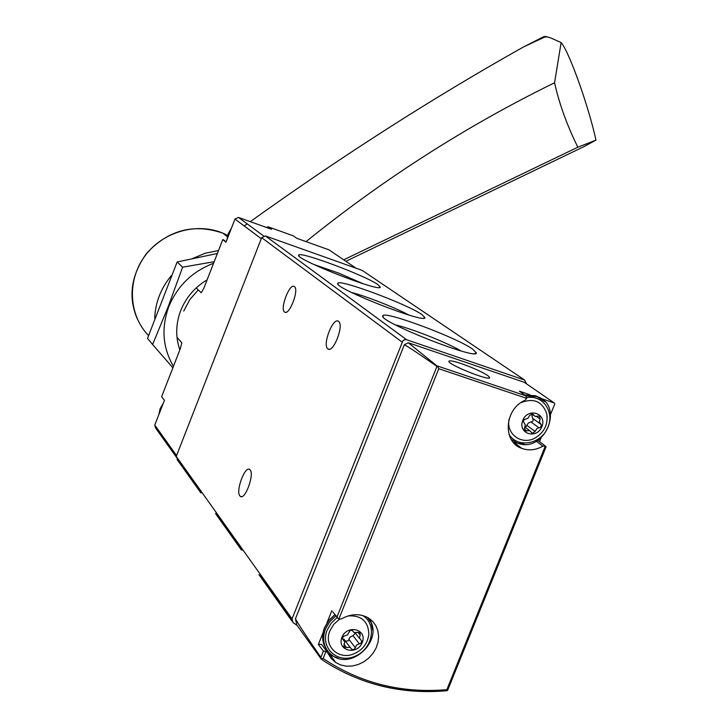 <?xml version="1.0" encoding="UTF-8"?>
<svg xmlns="http://www.w3.org/2000/svg" width="728" height="728" viewBox="0 0 728 728"><rect width="100%" height="100%" fill="white"/><g stroke="black" fill="none" stroke-linecap="round" stroke-linejoin="round"><path stroke-width="1.09" d="M291.919 619.282L262.59 578.105L258.977 574.692L291.919 621.048M353.135 649.704L351.833 649.376M297.088 625.37L293.02 622.595L292.055 618.873L402.939 340.659L404.677 339.667L406.597 339.721L524.642 380.061L526.508 383.811M242.251 549.003L241.214 549.886L242.579 550.022M241.987 549.194L218.737 516.552L215.506 513.522L241.286 549.804M201.565 491.937L200.509 492.601L201.938 492.965M179.771 461.361L177.068 459.441L200.591 492.538M338.147 658.249L330.266 655.009L335.735 662.525L340.74 664.973L346.337 666.156L352.243 666.011L358.149 664.546L363.754 661.852L368.778 658.067L372.964 653.371L376.094 648.029L378.023 642.296L378.633 636.463L377.905 630.83L375.866 625.698L372.618 621.312L368.322 617.908C359.923 613.34 350.951 613.677 341.414 618.909L338.802 619.21L438.766 368.714L437.601 366.439L436.955 366.384C418.873 353.808 408.008 346.592 404.368 344.726L408.29 342.742L437.601 366.439M335.735 662.525L331.076 658.303L326.981 651.769L323.396 651.05L318.354 644.471L321.576 644.335L322.577 645.718M536.336 441.277L542.906 446.155L545.217 445.9L545.854 446.746M542.906 446.155C535.844 450.122 528.828 450.869 521.849 448.393C502.302 442.114 504.295 409.045 524.924 400.364L526.672 398.334L525.898 395.841L519.346 391.173L529.702 394.676M332.76 611.802L338.802 619.21M295.45 618.8C297.788 623.314 306.261 636.172 320.866 657.384L321.321 659.204L296.833 624.997L295.45 618.8L404.368 344.726M321.421 659.277L326.681 662.762C362.917 685.185 402.848 694.521 446.464 690.763L447.447 690.59L447.784 689.389M446.464 690.763L446.173 690.635C402.657 694.385 362.826 685.094 326.681 662.762M408.29 342.742L524.224 382.282L554.327 403.003L554.727 404.031L550.65 414.132M539.521 441.687L540.977 438.074M331.85 610.61L326.936 622.94M323.059 632.668L318.354 644.471M461.625 363.718C453.853 361.124 449.613 360.296 448.903 361.234C446.91 364.146 490.035 381.49 489.689 377.632L488.079 375.784C482.191 371.917 473.373 367.886 461.625 363.718M554.327 403.003L540.94 398.471M447.447 690.59L446.846 689.671L545.345 445.955M325.962 651.387L323.132 658.494L321.403 658.858M537.746 440.449L538.957 441.259M524.624 444.326L513.322 442.351M370.488 619.391L372.791 630.239M330.266 655.009L328.064 653.335M292.055 618.873L176.249 456.42L261.68 237.674L265.347 235.918L362.171 270.379L524.642 380.061M422.058 314.669C407.771 304.313 338.129 278.369 337.792 283.374C332.823 287.697 425.871 324.288 424.915 317.663L422.058 314.669M472.763 349.194C456.265 337.291 382.992 310.055 382.801 315.87C377.632 321.103 477.732 360.715 476.358 352.907L472.763 349.194M377.978 284.657C365.511 275.566 299.144 250.787 298.717 255.146C293.976 258.74 380.953 292.802 380.28 287.105L377.978 284.657M239.876 495.886C235.444 491.054 245.181 465.137 249.768 469.569C255.082 472.854 245.081 500.964 240.258 496.278L239.876 495.886M327.773 348.767C322.149 344.835 333.206 316.616 338.52 321.385C344.408 324.87 333.197 353.781 327.873 348.849L327.773 348.767M284.493 311.966C279.652 308.636 289.871 282.464 294.403 286.595C299.463 289.526 289.116 316.289 284.575 312.03L284.493 311.966M509.018 419.292C505.805 435.18 523.514 446.337 536.663 436.982C544.935 431.267 548.266 423.459 546.683 413.54C542.269 401.41 533.715 397.761 521.03 402.602M547.156 417.162L546.683 413.54M522.795 420.329C517.371 433.588 536.682 439.867 541.887 426.644C547.338 413.486 528.073 407.025 522.795 420.329M526.817 430.839L529.62 430.557L532.368 433.333L535.135 431.431L536.845 428.583L540.84 427.118L541.314 424.934L539.348 421.821L540.14 419.037L539.457 415.997L535.153 416.443L532.332 413.613L529.584 415.533L527.864 418.391L524.133 419.583L523.286 421.685L525.288 424.77L524.57 427.964L525.234 430.994L526.817 430.839L524.16 428.883M339.366 619.355L333.752 624.333L329.957 630.675C322.995 646.355 339.43 661.151 354.827 653.389C363.008 649.576 367.676 643.188 368.814 634.234C368.359 621.375 361.498 615.269 348.221 615.897M368.495 636.545L368.814 634.234M341.951 637.309C336.545 650.641 357.075 655.855 362.244 642.56C367.695 629.338 347.201 623.942 341.951 637.309M346.446 647.456L350.195 647.401L351.915 649.44L353.69 649.567L354.927 648.521L356.629 645.008L361.134 643.097L361.616 640.959L359.45 637.892L360.224 635.162L359.878 632.395L354.099 632.505L352.052 630.284L349.968 630.621L347.602 634.871L343.707 636.263L342.642 637.446L342.588 638.911L344.781 642.023L344.007 644.735L344.326 647.492L346.446 647.456L344.189 644.471M532.623 418.336L533.296 419.901L532.696 421.294L528.437 422.977L525.407 427.463M540.531 424.005L532.55 418.281L531.622 413.923M342.57 638.702L345.026 640.467M355.328 633.051L353.044 635.744L350.004 637.118L348.221 640.804L345.645 641.195M363.181 283.765L338.793 273.146L313.613 264.382M461.061 350.942C446.947 342.597 411.384 328.483 395.34 324.852M408.827 315.015C395.313 307.698 366.366 296.305 351.415 292.419M196.214 287.924L201.247 292.774L203.849 288.233L222.768 239.612L223.815 240.049M176.995 337.337L181.8 342.733L180.398 348.485L161.625 396.714L164.401 400.345L154.773 425.07L176.576 455.582M266.666 227.527L268.068 226.79L293.229 235.808L296.851 238.329L328.983 249.841L356.047 268.195M178.988 460.269L177.15 457.685M177.25 458.394L155.574 427.955L154.773 425.07M222.768 239.612L225.971 242.206L234.98 219.064L238.456 217.417L271.553 229.274L268.068 226.79L271.553 229.274M343.698 259.823L577.841 147.211C566.903 124.97 559.15 103.485 554.572 82.765L561.124 42.57L550.413 37.792L545.29 36.409L543.434 36.8L544.635 37.073L523.66 46.883L543.434 36.8M523.66 46.883C433.688 97.325 342.56 155.583 250.259 221.649M247.192 223.86L244.244 225.98M577.841 147.211L595.932 140.149L584.029 146.583L345.882 261.297M154.7 318.172C155.392 302.393 160.943 288.215 171.344 275.639M192.401 258.595L205.141 253.262L218.518 250.523M554.572 82.765C466.721 125.771 383.874 178.724 306.042 241.623M561.124 42.57C569.087 51.37 589.034 107.453 595.932 140.149M547.292 36.864L544.635 37.073M173.455 366.33C162.681 347.838 161.106 327.982 168.75 306.77C177.441 285.876 192.374 271.389 213.55 263.299M179.852 349.895C175.421 337.055 175.694 323.987 180.671 310.701C185.977 297.515 194.795 287.232 207.107 279.852M214.159 261.725L182.637 267.176L168.223 306.57L152.616 344.526L172.882 367.804M152.616 344.526L147.52 338.365L177.141 261.98L217.363 253.49M183.747 311.047L189.762 299.672L198.244 289.881M177.141 261.98L182.637 267.176M323.132 658.494C360.105 683.137 401.346 693.529 446.846 689.671M526.672 398.334L438.766 368.714M336.891 617.217L436.955 366.384M320.866 657.384L323.396 651.05M525.898 395.841L437.619 366.048M265.347 235.918L406.597 339.721L265.338 235.918M261.68 237.674L402.038 342.024M541.241 398.698L535.699 395.786L524.833 395.077M511.238 439.439L517.08 442.915C544.189 454.654 565.392 405.141 536.864 396.578L525.944 395.886M544.908 401.719L535.699 395.786L524.751 395.022M508.963 434.252C517.126 448.157 539.858 444.726 547.31 428.674C555.364 412.876 543.279 394.403 526.744 397.679M335.026 614.769L328.801 620.62L324.561 627.873C321.485 636.29 322.322 643.734 327.063 650.195M335.899 615.915L329.675 621.767L325.425 629.038C321.649 640.285 324.015 649.149 332.523 655.61C353.517 671.161 386.122 636.509 367.558 617.471M370.652 622.04L367.604 617.499M337.137 617.562L331.231 623.095L327.218 629.966C319.792 647.656 337.355 664.091 354.946 656.301C372.718 649.267 377.477 623.805 362.48 615.469M527.072 425.534L535.135 431.431M531.04 422.022L539.148 427.873M536.673 416.58L540.14 419.037M531.786 413.522L533.351 414.642M342.524 638.729L343.307 639.766M348.93 639.402L355.237 647.62M353.044 635.744L359.386 643.916M357.994 632.332L360.224 635.162M352.434 630.503L352.953 631.176M234.98 219.064L261.279 238.693M238.456 217.417L263.527 235.908L238.456 217.417M231.313 228.474L228.274 233.679L227.018 239.512M230.339 230.976L227.837 237.41M163.136 403.603L160.114 408.772L158.895 414.496M162.089 406.279L159.623 412.63M148.503 335.544C128.729 315.16 126.881 280.553 144.699 256.265C162.353 231.868 196.487 222.022 222.841 233.151L227.646 235.408M179.088 460.888L201.301 492.073M447.766 689.989L546.073 446.783M537.937 440.513L545.217 445.9M514.751 442.961L521.849 448.393M321.576 644.335L326.981 651.769M324.36 645.6C322.058 639.93 322.104 633.961 324.506 627.673L328.728 620.447L334.916 614.632M524.488 430.448L525.234 430.994M525.025 427.181L529.62 430.557M531.631 432.796L532.368 433.333M531.176 413.613L533.833 415.506M342.551 638.811L343.243 639.721M342.497 638.611L343.434 639.839M343.643 646.582L344.326 647.492M343.935 639.175L350.195 647.401M355.237 632.932L359.587 638.501M285.476 312.33L284.575 312.03M329.038 349.24L327.873 348.849M241.469 496.623L240.258 496.278M379.343 287.505L380.28 287.105M299.181 256.174L298.717 255.146M474.711 353.617L476.358 352.907M383.41 317.272L382.801 315.87M423.678 318.191L424.915 317.663M338.32 284.575L337.792 283.374M226.089 241.887L223.35 239.667M226.981 239.603L228.237 233.633L231.368 228.328M158.868 414.56L160.096 408.699L163.208 403.421M227.336 236.718L222.841 233.151C193.812 223.25 168.441 229.921 146.738 253.153C131.004 275.12 127.873 297.07 137.346 319.001"/></g></svg>
